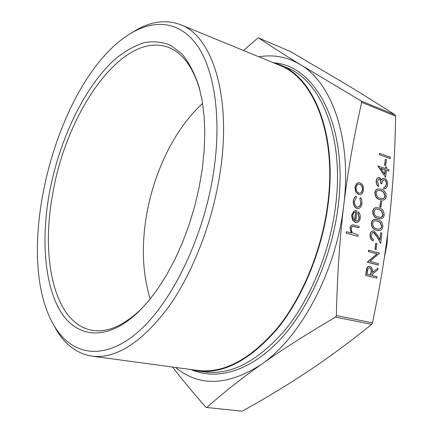 <?xml version="1.0" encoding="UTF-8"?>
<svg xmlns="http://www.w3.org/2000/svg" width="433" height="433" viewBox="0 0 433 433"><rect width="100%" height="100%" fill="white"/><g stroke="black" fill="none" stroke-linecap="round" stroke-linejoin="round"><path stroke-width="0.65" d="M390.019 158.532L379.46 154.689L379.611 153.347L390.387 157.174L390.019 158.532M385.597 165.487L384.515 165.103L385.381 159.328L386.458 159.717L385.597 165.487M385.597 177.362L377.89 165.958L385.467 168.529L385.662 166.802L386.745 167.187L386.55 168.913L388.975 169.768L388.823 171.105L386.398 170.256L385.597 177.362L378.106 165.931M385.262 168.459L385.662 166.802M388.823 171.105L386.388 170.353M380.894 207.207L379.801 206.86L380.672 201.004L381.771 201.356L380.894 207.207M380.65 218.789L377.793 218.367C374.68 217.886 372.981 215.607 372.689 211.52C373.165 209.025 374.339 207.721 376.207 207.602L376.347 207.591M373.316 240.78C371.135 239.904 370.118 237.879 370.253 234.718C370.583 232.418 371.563 231.141 373.203 230.892L374.02 230.989L377.549 235.216L379.99 239.877L380.791 232.748L381.884 233.068L380.721 243.47L376.937 236.256L373.95 232.397L372.986 232.429L372.218 232.997L371.368 235.108C371.249 237.316 371.947 238.745 373.473 239.4L373.1 240.791C370.919 239.909 369.901 237.89 370.036 234.729C370.367 232.429 371.346 231.152 372.986 230.903L373.111 230.897M379.811 239.536L380.791 232.748M380.721 243.47L376.721 236.266L373.327 232.342M376.12 249.581L375.005 249.278L375.676 243.346L377.002 243.649L376.12 249.581M378.096 264.991L367.195 262.171L376.975 253.89L368.402 251.584L368.564 250.193L379.644 253.121L369.934 261.38L378.469 263.6L378.096 264.991M376.845 278.1L365.901 275.41L367.146 267.886L368.418 266.479L369.966 266.322C372.028 267.334 372.808 269.423 372.304 272.601L377.955 268.162L377.765 269.878L372.109 274.327L371.979 275.464L377.002 276.709L376.845 278.1L365.685 275.41L366.691 268.46L367.779 266.771L369.235 266.246M372.32 272.417L377.955 268.162M353.317 200.728L354.329 197.567L356.072 196.117L356.456 197.443L354.53 201.123C354.302 204.051 355.179 206 357.171 206.985L358.048 207.082C359.693 206.752 360.667 205.437 360.976 203.126L359.812 198.595L360.711 197.589L361.869 200.338L361.966 203.461C361.582 206.379 360.353 208.073 358.28 208.538L356.884 208.425C354.226 207.163 353.041 204.598 353.317 200.728L354.546 197.545L356.072 196.117M357.923 207.088C359.52 206.714 360.467 205.399 360.759 203.147M358.145 208.549L356.884 208.425M356.505 221.133C357.912 220.852 358.762 219.737 359.049 217.788L357.826 213.09L358.654 211.975L360.083 214.638L360.288 217.896C359.877 220.711 358.638 222.253 356.57 222.519L355.412 222.383L352.819 220.256L351.807 215.331L353.972 211.217L355.498 210.676L356.965 210.844L355.769 221.036L356.63 221.128C358.086 220.89 358.968 219.775 359.266 217.772L358.037 213.074L358.654 211.975M356.435 222.524L355.195 222.394L352.608 220.273L351.596 215.347L353.756 211.234L355.423 210.682M175.641 367.46C199.164 386.923 227.661 385.955 261.126 364.548C240.797 378.999 222.697 393.31 206.828 407.475L242.155 411.226C265.391 398.365 287.296 385.11 307.863 371.454C328.257 357.912 349.523 342.211 371.66 324.36L372.483 322.85C380.152 286.256 385.787 251.67 389.391 219.082C392.985 186.412 395.058 152.107 395.605 116.163L395.123 114.848C377.067 103.298 359.791 92.548 343.277 82.6L290.213 51.413L258.571 37.936C270.409 45.844 284.378 54.769 300.48 64.706C287.393 56.934 273.532 54.298 258.891 56.804M361.674 102.356C353.858 136.72 347.888 170.975 343.753 205.134C339.678 239.249 337.22 276.048 336.381 315.533L335.548 317.097C306.18 334.373 281.369 350.194 261.126 364.548C300.551 337.8 336.387 271.323 343.753 205.134C352.04 138.712 331.835 82.855 300.48 64.706L361.209 101.013L361.674 102.356L395.605 116.163M350.286 228.24C350.584 226.221 351.455 225.09 352.911 224.846L359.152 226.367L358.989 227.769L352.83 226.345L351.753 227.173L351.277 228.776L351.482 231.06L352.522 232.894L358.151 234.978L357.988 236.38L346.173 233.138L346.557 231.709L351.482 233.095L350.07 228.251C350.367 226.232 351.239 225.1 352.695 224.857L352.83 224.851M351.212 233.019L350.07 228.251M358.989 227.769L353.139 226.291M359.845 194.634L358.464 194.493L355.753 192.019L354.908 187.267L356.76 183.413L358.567 182.65M379.238 230.54L376.461 230.145C373.338 229.696 371.633 227.428 371.341 223.331C371.839 220.77 373.051 219.444 374.973 219.352L375.113 219.342M382.902 200.089L379.909 199.635C376.818 199.099 375.124 196.799 374.832 192.728C375.276 190.336 376.385 189.064 378.166 188.907L378.312 188.896M378.626 186.434C376.981 185.292 376.239 183.478 376.385 180.999C376.656 178.975 377.484 177.79 378.88 177.443L379.676 177.53L381.668 180.041L382.761 178.721L384.748 178.466C386.848 179.576 387.789 181.692 387.573 184.821C387.259 187.213 386.258 188.534 384.558 188.777L383.892 188.788L384.044 187.435L385.641 186.747L386.49 184.431C386.718 182.233 386.117 180.707 384.688 179.847L384.087 179.776C382.772 180.296 382.047 181.611 381.917 183.716L380.824 183.348C381.137 181.351 380.699 179.868 379.514 178.883L379.054 178.834L377.489 181.351L378.778 185.075L378.41 186.455C376.77 185.313 376.023 183.505 376.169 181.021C376.439 179.002 377.273 177.817 378.664 177.465L378.788 177.454M381.592 179.803L382.545 178.742L383.638 178.364M384.417 188.793L383.676 188.81L383.827 187.457L385.424 186.769L386.274 184.453C386.501 182.261 385.9 180.734 384.472 179.868L383.99 179.792M381.917 183.716L380.607 183.37C380.921 181.378 380.483 179.89 379.297 178.905L378.962 178.851M243.492 50.488L257.624 38.245L258.523 37.909M206.422 407.61L205.886 407.291C192.788 392.352 181.681 378.94 172.572 367.049M190.044 369.414L197.6 370.989C223.634 374.215 250.252 360.115 277.466 328.685C302.997 297.255 322.531 249.635 328.263 203.066C337.199 133.516 313.654 77.22 279.675 64.728L272.341 62.314M142.116 308.199L141.044 309.254C123.622 325.692 107.476 332.733 92.624 330.39C54.845 324.431 40.605 260 52.453 195.462C65.551 113.251 122.344 30.012 168.459 47.397C182.499 52.794 192.95 66.963 199.824 89.907L200.225 91.363M49.032 195.066C41.097 240.829 44.675 286.002 61.107 312.296C77.518 338.26 107.693 341.599 138.89 311.468L148.508 301.016L157.856 288.687L166.765 274.646L175.062 259.096L182.585 242.291L189.194 224.516L194.747 206.097L199.148 187.37L202.314 168.675L204.197 150.359L204.787 132.742L204.1 116.125L202.168 100.775L199.061 86.919C194.65 73.421 188.994 62.482 182.109 54.087L170.591 45.248C162.191 41.849 153.379 40.983 144.167 42.656C134.88 45.66 125.662 50.769 116.515 57.984C84.673 85.55 58.726 140.368 49.032 195.066M213.934 169.855C204.387 236.64 171.403 304.074 136.806 333.031C102.074 362.205 70.26 354.519 53.411 324.447C11.09 250.712 58.011 75.623 131.529 32.935C155.323 18.976 180.188 21.477 197.286 45.627C214.227 69.865 221.582 116.623 213.934 169.855M202.601 103.433C174.299 128.942 152.919 173.774 145.97 218.66C141.418 248.19 142.83 274.95 150.213 298.932M53.611 324.82L55.413 328.171C64.398 344.251 76.544 353.566 91.856 356.115C115.589 359.087 140.828 343.185 167.571 308.42C192.745 273.64 213.133 221.187 220.419 170.553C231.677 94.827 211.667 35.777 180.664 24.73C166.126 19.285 150.949 21.277 135.128 30.711L131.892 32.713M91.856 356.115L197.61 370.437C223.558 373.657 250.09 359.612 277.212 328.29C302.656 296.968 322.125 249.516 327.841 203.104C336.755 133.781 313.286 77.648 279.404 65.215L180.664 24.73M387.622 233.966L387.097 243.546L384.255 258.09M357.988 236.38L346.173 233.138M346.389 233.127L346.557 231.709M354.779 220.592L355.672 211.948C354.097 212.159 353.149 213.366 352.83 215.564L353.258 218.735L354.779 220.592M354.584 220.44L355.58 211.954M357.095 208.403C354.443 207.147 353.252 204.582 353.534 200.706M360.976 203.126L359.812 198.595M360.029 198.574L360.711 197.589M355.969 191.998L355.125 187.245L356.976 183.392L358.643 182.639L360.05 182.802C362.567 183.982 363.731 186.374 363.536 189.979C363.141 192.701 361.956 194.249 359.98 194.623L358.681 194.477L355.753 192.019M356.126 187.576C356.007 190.363 356.916 192.203 358.854 193.091L359.828 193.199C361.333 192.923 362.237 191.743 362.54 189.665C362.692 186.91 361.809 185.086 359.893 184.187L358.827 184.068C357.355 184.377 356.456 185.551 356.126 187.576M359.893 184.187L358.74 184.079M359.699 193.21C361.16 192.891 362.037 191.716 362.329 189.686C362.475 186.932 361.593 185.108 359.677 184.209M367.195 274.284L370.859 275.188L371.195 272.335C371.649 270.111 371.184 268.574 369.804 267.724L369.468 267.681C368.207 268.114 367.557 269.337 367.53 271.345L367.195 274.284M370.648 275.139L370.978 272.335C371.433 270.111 370.967 268.574 369.587 267.724L369.365 267.686M378.312 264.985L367.411 262.165L377.192 253.884L368.402 251.584M368.618 251.578L368.781 250.182M376.337 249.576L375.005 249.278M375.227 249.273L375.893 243.341M382.886 226.675C382.415 229.165 381.246 230.453 379.378 230.535L376.678 230.134C373.555 229.685 371.85 227.412 371.557 223.32C372.055 220.76 373.268 219.434 375.189 219.336L377.852 219.726C380.943 220.278 382.62 222.594 382.886 226.675M376.829 228.754L379.194 229.122C380.558 229.057 381.424 228.115 381.798 226.307L380.326 222.486L377.695 221.095L375.481 220.77C374.031 220.77 373.1 221.718 372.678 223.601C373.002 226.757 374.388 228.472 376.829 228.754M379.059 229.127C380.385 229.025 381.224 228.088 381.581 226.318L380.109 222.497L377.479 221.111L375.395 220.781M384.195 214.979C383.741 217.409 382.61 218.676 380.791 218.779L378.009 218.356C374.897 217.875 373.197 215.591 372.905 211.504C373.381 209.009 374.556 207.705 376.423 207.586L379.178 207.992C382.258 208.576 383.93 210.909 384.195 214.979M378.155 216.982L380.591 217.377C381.911 217.285 382.75 216.359 383.108 214.6L381.646 210.774L379.021 209.361L376.721 209.015C375.319 209.042 374.421 209.967 374.02 211.797C374.345 214.947 375.725 216.679 378.155 216.982M380.455 217.382L382.03 216.608L382.891 214.611L381.43 210.79L378.805 209.377L376.645 209.025M381.11 207.191L379.801 206.86M380.017 206.844L380.672 201.004M386.279 196.371C385.857 198.704 384.78 199.943 383.043 200.078L380.125 199.618C377.035 199.083 375.341 196.777 375.048 192.707C375.492 190.314 376.602 189.042 378.382 188.885L381.289 189.329C384.352 189.968 386.014 192.312 386.279 196.371M380.277 198.254L382.799 198.682L383.73 198.406L384.693 197.475L385.197 195.97L383.741 192.138L381.132 190.682L378.648 190.32C377.343 190.401 376.515 191.299 376.158 193.021C376.483 196.16 377.857 197.908 380.277 198.254M382.664 198.693L384.163 197.913L384.98 195.992L383.524 192.16L380.916 190.704L378.583 190.325M384.813 174.342L385.316 169.871L380.71 168.253L384.813 174.342M384.628 174.071L385.099 169.898L380.796 168.388M385.814 165.46L384.515 165.103M384.731 165.076L385.381 159.328M390.236 158.505L379.46 154.689M379.676 154.662L379.828 153.314M372.483 322.85L336.381 315.533M258.571 37.936L290.213 51.413M242.155 411.226L206.828 407.475M335.548 317.097L371.66 324.36M395.123 114.848L361.209 101.013M279.675 64.728L286.565 67.559C320.712 80.132 344.462 136.211 335.672 205.318C330.043 251.589 310.58 298.862 285.049 330.06C257.835 361.252 231.146 375.227 204.982 371.985L197.6 370.989M192.073 369.95C216.906 380.455 249.83 371.406 279.339 340.381C308.734 309.324 332.041 257.045 338.243 205.599C348.446 125.7 315.489 65.854 274.365 62.866M199.824 89.907L199.061 86.919M141.044 309.254L138.89 311.468M53.411 324.447L55.413 328.171M131.529 32.935L135.128 30.711"/></g></svg>

